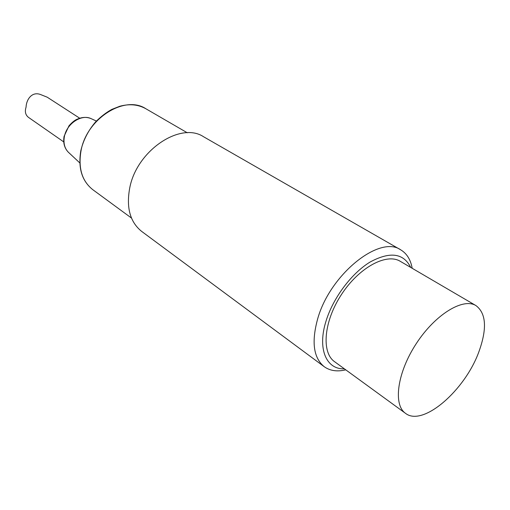 <?xml version="1.0" encoding="UTF-8"?>
<svg xmlns="http://www.w3.org/2000/svg" width="510" height="510" viewBox="0 0 510 510"><rect width="100%" height="100%" fill="white"/><g stroke="black" fill="none" stroke-linecap="round" stroke-linejoin="round"><path stroke-width="0.76" d="M324.233 366.703L141.71 231.438C130.05 222.105 126.072 207.525 129.776 187.712C136.941 150.252 180.661 121.367 203.624 136.782L400.694 249.823C379.759 234.823 330.308 274.125 317.775 318.463C311.291 341.815 313.446 357.892 324.233 366.703C330.04 370.84 337.218 371.886 345.761 369.839M344.371 368.832C326.202 369.578 317.131 348.719 326.158 320.669C333.336 297.553 351.728 273.13 370.196 261.981C390.054 251.309 403.563 253.119 410.709 267.418M405.501 413.329L334.598 361.711C321.211 352.493 323.729 321.434 341.458 294.519C359.014 267.495 386.459 252.743 400.273 261.318L475.97 305.598C463.093 297.508 435.266 314.402 416.339 343.504C397.258 372.504 392.929 404.768 405.501 413.329C422.917 427.214 465.267 390.105 479.024 351.403C487.19 328.587 486.17 313.318 475.97 305.598M412.188 268.285C410.639 259.641 406.808 253.483 400.694 249.823M63.75 141.907L28.458 117.357C25.443 114.96 24.646 111.543 26.074 107.113C26.31 99.794 31.716 91.258 40.424 94.484L47.226 97.2L79.719 118.224M131.504 218.076L92.871 189.739C82.091 181.209 78.126 168.313 80.969 151.062C86.439 118.645 124.74 94.637 145.86 108.745L187.297 132.785M68.939 152.764L68.238 152.114C64.579 148.219 63.285 143.106 64.356 136.769C66.459 123.949 81.186 113.959 90.869 118.524L91.743 118.926M96.384 121.055L90.869 118.524C86.528 116.828 81.951 117.064 77.144 119.238C74.925 120.041 72.21 122.228 68.997 125.785L64.069 136.374C62.998 142.774 64.387 148.021 68.238 152.114L79.815 162.932M145.86 108.745C138.261 104.493 129.597 103.657 119.863 106.239L111.856 109.382C106.265 112.449 100.846 116.624 95.587 121.915C88.224 130.547 83.289 140.193 80.79 150.852C77.947 168.141 81.976 181.107 92.871 189.739"/></g></svg>
